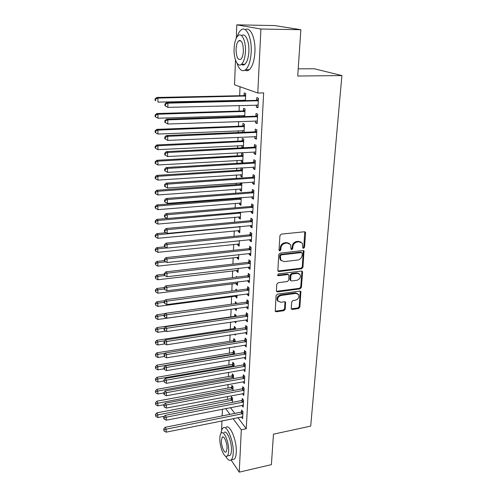 <?xml version="1.0" encoding="UTF-8"?>
<svg xmlns="http://www.w3.org/2000/svg" width="497" height="497" viewBox="0 0 497 497"><rect width="100%" height="100%" fill="white"/><g stroke="black" fill="none" stroke-linecap="round" stroke-linejoin="round"><path stroke-width="0.75" d="M303.549 248.332L304.499 247.301L305.605 233.006L305.419 232.223L304.444 231.776L281.327 234.124L279.935 235.634L279.003 250.121L279.848 250.973L280.811 249.923L280.935 248.065C281.358 245.4 282.83 243.81 285.353 243.275L287.285 243.07L290.528 244.574L291.074 249.314L291.782 249.643L292.739 248.606L292.87 246.754C293.305 244.114 294.764 242.524 297.256 242.002L299.163 241.797L302.313 243.232L302.859 248.022L303.549 248.332M302.872 247.86L303.822 246.835L304.742 231.788L305.419 232.223M279.202 250.488L280.165 249.444L280.289 247.587L280.935 248.065M291.118 249.165L292.074 248.127L292.205 246.282L292.87 246.754M291.23 308.357L291.36 308.991L292.366 309.438L298.554 308.531L299.871 307.103L300.878 291.528L299.896 291.087L277.438 294.143L276.09 295.603L275.251 311.308L276.295 311.781L283.905 310.675L285.235 309.227L285.539 302.195L284.52 301.735L280.737 302.269L277.96 301.002C277.171 298.287 278.252 296.423 281.196 295.417L295.963 293.392L298.622 294.578C299.449 297.281 298.399 299.157 295.454 300.194L293.019 300.536L291.696 301.983L291.23 308.357M237.926 417.623L246.27 428.762L263.646 92.908L257.781 93.02L234.553 84.801L235.485 59.994M246.27 428.762L241.312 429.799L239.243 472.15L231.086 459.986M236.299 38.188L236.802 24.85L274.655 25.571L300.859 29.708L297.722 76.029L341.899 75.575L310.7 426.115L273.462 434.167L271.399 464.639L239.243 472.15M300.859 29.708L260.913 29.031L257.781 93.02M301.611 268.753L302.953 267.293L303.984 250.985L303.002 250.544L280.097 253.122L278.718 254.613L277.86 271.058L278.898 271.542L301.611 268.753L300.94 268.25L302.288 266.796L303.332 250.556M302.574 272.182L301.393 287.409L300.064 288.856L277.581 291.882L276.537 291.404L276.4 290.757L276.823 284.185L278.177 282.718L287.409 281.519L288.757 280.06L288.912 275.003L287.893 274.537L278.252 275.748L277.519 275.413L278.37 273.903L301.43 271.033L302.418 271.474L302.574 272.182L301.909 271.679L300.741 286.881L301.393 287.409M341.899 75.575L314.278 68.754L298.212 68.853M241.865 405.366L243.195 407.124L243.542 400.122L242.201 398.432L242.107 400.315M232.938 390.567L233.093 386.927L231.832 385.337L231.751 387.175M243.008 381.758L244.356 383.578L244.71 376.391L243.35 374.769L243.25 376.707M233.969 366.531L234.087 363.754L232.807 362.226L232.726 364.121M244.182 357.498L245.549 359.393L245.916 352.006L244.524 350.46L244.431 352.454M235.031 341.83L235.112 339.967L233.807 338.513L233.727 340.451M234.82 346.732L234.801 347.167L234.472 346.788M245.394 332.561L246.779 334.537L247.152 326.945L245.742 325.479L245.642 327.529M236.125 316.44L236.162 315.533L234.839 314.154L234.758 316.154M235.913 321.329L235.845 322.932L234.528 321.534M246.636 306.922L246.605 307.575L248.04 308.985L248.425 301.176L246.984 299.79L246.885 301.896M237.15 290.341L235.901 289.136L235.839 290.509M235.609 296.013L235.578 296.715L236.982 296.529M237.038 295.199L236.92 298.032L235.578 296.715M247.916 280.557L247.879 281.377L249.332 282.7L249.73 274.667L248.264 273.375L248.165 275.543M236.696 270.349L236.659 271.213L238.082 271.045M238.2 268.312L238.02 272.449L236.659 271.213M249.233 253.42L249.183 254.427L250.668 255.651L251.078 247.388L249.587 246.189L249.475 248.419M237.808 243.965L237.765 245.009L239.206 244.853M239.386 240.635L239.15 246.152L237.765 245.009M250.594 225.489L250.531 226.688L252.041 227.812L252.464 219.301L250.942 218.208L250.83 220.506M238.958 216.829L238.908 218.053L240.368 217.922M240.616 212.138L240.318 219.102L238.908 218.053M251.985 196.719L251.917 198.129L253.458 199.142L253.886 190.376L252.339 189.394L252.227 191.761M240.393 182.877L240.337 184.151M240.138 188.916L240.076 190.332L241.561 190.221M241.877 182.772L241.511 191.277L240.076 190.332M253.427 167.079L253.346 168.707L254.911 169.607L255.359 160.568L253.781 159.705L253.663 162.146M241.356 160.177L241.287 161.798L242.747 162.637L243.126 153.884L241.654 153.082L241.554 155.437M254.905 136.526L254.818 138.383L256.415 139.16L256.874 129.847L255.265 129.108L255.147 131.618M244.052 132.283L244.406 124.132L242.909 123.449L242.803 125.878M242.604 130.593L242.53 132.351M256.433 105.016L256.334 107.122L257.962 107.768L258.44 98.157L256.8 97.555L256.676 100.145M245.419 100.624L245.723 93.486L244.195 92.92L244.089 95.424M243.89 100.108L243.872 100.661M230.434 407.608L234.764 413.392M240.032 86.739L239.672 95.722M239.492 100.214L239.467 100.767M239.281 105.47L239.051 111.098M238.871 115.602L238.827 116.77M238.635 121.498L238.442 126.238M238.262 130.767L238.193 132.531M238.001 137.278L237.846 141.16M237.665 145.708L237.572 148.05M237.38 152.809L237.255 155.865M237.075 160.425L236.957 163.327M236.765 168.11L236.671 170.359M236.491 174.932L236.355 178.38M236.162 183.169L236.1 184.635M235.913 189.227L235.758 193.203M235.566 198.011L235.535 198.713M235.348 203.316L235.168 207.802M234.795 217.201L234.59 222.19M234.242 230.894L234.025 236.361M233.702 244.394L233.46 250.333M233.168 257.707L232.913 264.093M232.639 270.834L232.366 277.661M232.118 283.781L231.826 291.037M231.608 296.547L231.298 304.22M231.099 309.14L230.788 316.887M230.583 322.118L230.297 329.144M230.068 334.941L229.813 341.234M229.558 347.589L229.334 353.162M229.055 360.058L228.862 364.941M228.564 372.352L228.396 376.558M228.073 384.485L227.937 388.033M227.595 396.451L227.477 399.358M244.729 116.578L245.058 108.924L243.549 108.296L243.443 110.769M243.244 115.466L243.195 116.627M255.663 120.895L255.57 122.877L257.185 123.585L257.651 114.124L256.03 113.453L255.905 116.006M243.387 147.752L243.76 139.117L242.275 138.371L242.176 140.769M241.977 145.497L241.902 147.224L243.412 147.149M242.946 147.777L241.902 147.224M254.16 151.92L254.079 153.66L255.657 154.499L256.11 145.323L254.52 144.528L254.402 147M241.026 167.843L240.939 169.899M240.741 174.652L240.678 176.168L242.169 176.068M240.678 176.168L242.126 177.062L242.499 168.433L241.455 167.818M252.7 182.008L252.625 183.53L254.178 184.486L254.619 175.584L253.054 174.664L252.942 177.062M239.765 197.682L239.747 198.197M239.542 202.975L239.486 204.292L240.958 204.168M241.244 197.564L240.908 205.292L239.486 204.292M251.283 211.206L251.221 212.517L252.743 213.586L253.172 204.944L251.637 203.907L251.525 206.236M238.38 230.496L238.33 231.627L239.784 231.484M239.995 226.489L239.728 232.72L238.33 231.627M249.91 239.554L249.854 240.66L251.352 241.834L251.762 233.447L250.258 232.304L250.153 234.565M237.249 257.247L237.206 258.204L238.641 258.042M238.79 254.576L238.579 259.391L237.206 258.204M248.575 267.088L248.525 268.001L249.997 269.275L250.401 261.124L248.922 259.881L248.817 262.081M237.193 277.065L236.442 276.369L236.404 277.164M236.15 283.265L236.112 284.054L237.529 283.874M237.616 281.855L237.467 285.328L236.112 284.054M248.966 290.155L166.862 301.139L165.7 299.685L246.829 289.074L249.059 288.005L247.624 286.676L247.518 288.813M249.072 288.012L248.68 295.932L247.239 294.572L248.761 294.367M247.276 293.833L247.239 294.572M236.684 303.474L235.367 301.729L235.286 303.673M235.075 308.581L235.05 309.209L236.448 309.01M236.473 308.357L236.379 310.569L235.05 309.209M246.015 319.832L245.984 320.397L247.4 321.851L247.779 314.154L246.357 312.725L246.257 314.8M235.578 329.225L235.634 327.827L234.323 326.417L234.236 328.387M235.367 334.121L235.323 335.127L234.522 334.251M244.785 345.117L246.158 347.049L246.531 339.563L245.127 338.053L245.027 340.078M234.497 354.268L234.596 351.938L233.304 350.447L233.223 352.367M243.592 369.706L244.946 371.57L245.307 364.282L243.934 362.698L243.834 364.661M233.447 378.633L233.59 375.415L232.316 373.856L232.236 375.726M242.43 393.643L243.772 395.432L244.12 388.337L242.766 386.678L242.679 388.592M232.428 402.34L232.602 398.29L231.353 396.662L231.273 398.482M241.318 416.933L242.623 418.66L242.965 411.752L241.635 410.025L241.548 411.889M225.663 408.546L229.943 414.355M233.074 418.604L241.312 429.799M221.606 430.433L221.966 420.86M222.147 415.914L222.401 409.186M236.802 24.85L260.913 29.031M256.334 107.122L257.999 107.079M255.57 122.877L257.222 122.815M254.818 138.383L256.458 138.309M254.079 153.66L255.707 153.573M241.287 161.798L242.785 161.711M253.346 168.707L254.961 168.607M252.625 183.53L254.234 183.412M251.917 198.129L253.513 198.005M251.221 212.517L252.805 212.374M250.531 226.688L252.103 226.539M249.854 240.66L251.414 240.498M249.183 254.427L250.737 254.259M248.525 268.001L250.066 267.815M247.879 281.377L249.407 281.184M246.605 307.575L248.115 307.363M245.984 320.397L247.487 320.174M245.369 333.046L246.86 332.816M244.766 345.521L246.245 345.278M244.17 357.821L245.642 357.573M243.58 369.961L245.04 369.706M243.002 381.932L244.449 381.671M242.424 393.748L243.747 393.5M241.859 405.409L242.965 405.192M301.095 242.132L298.486 241.331L299.163 241.797M292.205 246.282C292.64 243.642 294.1 242.058 296.585 241.536L298.486 241.331M289.322 243.443L286.626 242.598L287.285 243.07M280.289 247.587C280.712 244.928 282.178 243.337 284.7 242.803L286.626 242.598M277.829 271.008L300.94 268.25M302.288 253.395L301.48 252.563L281.389 254.843L280.426 255.887L280.811 260.093L284.116 261.633L297.802 260.024C300.256 259.484 301.704 257.918 302.139 255.321L302.288 253.395M301.754 252.582L300.809 252.085L301.48 252.563M281.296 260.714L280.171 259.596L279.656 257.34L279.78 255.396L280.743 254.358L300.809 252.085M276.494 291.31L299.411 288.328L300.741 286.881M288.378 274.58L287.247 274.027L277.618 275.232L278.252 275.748M296.883 280.296C299.884 279.246 300.94 277.326 300.051 274.537L297.399 273.344L292.174 274.002L290.826 275.468L290.664 280.513L291.671 280.967L296.883 280.296M299.088 273.63L296.74 272.841L297.399 273.344M290.621 280.432L289.863 279.314L290.173 274.953L291.522 273.493L296.74 272.841M301.909 271.679L301.791 271.045M297.728 293.702L295.317 292.857L295.963 293.392M278.196 301.35L277.338 300.455C276.549 297.74 277.624 295.877 280.563 294.876L295.317 292.857M275.195 311.184L283.278 310.109L284.601 308.668L284.961 301.76M291.298 308.861L297.908 307.978L299.225 306.55L300.281 291.105M244.859 100.096L245.431 100.338M245.673 94.703L243.356 95.648L156.748 97.462L157.94 98.071L157.94 102.133L245.431 100.276M245.617 95.996L157.94 98.071L155.58 99.151L155.101 98.903L155.107 100.524L155.58 100.773L155.58 99.151M155.58 100.773L155.107 100.524M155.101 98.903L156.748 97.462M257.552 100.984L255.918 100.369L166.613 102.5L167.899 103.159L258.31 100.761M165.439 104.271L167.899 103.159L167.88 107.364L164.923 105.687L165.433 105.954L165.439 104.271L164.929 104.003L164.923 105.687M258.092 105.184L167.88 107.364L165.433 105.954M255.918 100.369L258.378 99.357M258.086 105.252L257.496 104.997M166.613 102.5L164.929 104.003M245.009 110.036L242.716 110.986L156.748 113.533L157.934 114.217L157.934 118.211L244.772 115.615M244.953 111.403L157.934 114.217L155.592 115.273L155.12 114.993L155.12 116.59L155.592 116.87L155.592 115.273M157.934 118.211L155.592 116.87M155.12 114.993L156.748 113.533M244.362 125.151L242.082 126.101L156.754 129.363L157.928 130.108L157.928 134.041L244.12 130.723M244.3 126.573L157.928 130.108L155.604 131.14L155.139 130.841L155.139 132.407L155.604 132.711L155.604 131.14M157.928 134.041L155.604 132.711M155.139 130.841L156.754 129.363M256.769 116.919L255.154 116.236L166.538 119.143L167.812 119.876L257.527 116.683M165.371 120.97L164.861 120.672L164.855 122.324L165.364 122.622L165.371 120.97L167.812 119.876L167.787 124.014L257.309 121.044M255.154 116.236L257.595 115.211M166.538 119.143L164.861 120.672M165.364 122.622L167.787 124.014M256.005 132.6L254.402 131.854L166.458 135.526L167.725 136.327L256.75 132.37M165.302 137.396L164.799 137.073L164.793 138.694L165.296 139.023L165.302 137.396L167.725 136.327L167.706 140.396L256.539 136.656M254.402 131.854L256.825 130.823M166.458 135.526L164.799 137.073M165.296 139.023L167.706 140.396M237.026 63.231C239.337 69.984 242.219 72.14 245.667 69.71C248.786 66.66 250.631 60.783 251.184 52.079C252.041 37.505 245.978 25.08 240.828 30.174C239.349 31.485 238.113 33.684 237.125 36.778M244.971 70.22C246.425 71.065 247.873 70.885 249.32 69.686C252.47 66.641 254.334 60.783 254.911 52.098C255.725 38.375 250.308 26.173 245.232 29.696M241.554 35.672C245.251 32.317 249.463 41.226 248.873 51.52C248.481 57.789 247.152 62.032 244.897 64.25C243.723 65.225 242.561 65.262 241.405 64.361M234.099 48.706C233.59 58.932 237.759 67.872 241.523 64.256C243.76 62.038 245.071 57.789 245.45 51.502C246.034 41.04 241.722 32.081 238.038 35.741C235.746 38.076 234.435 42.4 234.099 48.706M243.375 50.992C243.157 43.084 241.567 39.704 238.597 40.86C237.131 42.351 236.286 45.128 236.063 49.191C236.28 57.012 237.877 60.361 240.846 59.236C242.294 57.795 243.139 55.049 243.375 50.992M239.815 40.369L239.709 40.872M225.595 456.165C227.676 459.849 229.552 461.086 231.211 459.887C232.366 458.824 233.037 456.563 233.223 453.084C234 441.299 226.675 423.91 222.936 428.091C221.966 428.967 221.333 430.719 221.041 433.341M232.428 459.607L234.224 459.203C235.398 458.147 236.075 455.879 236.268 452.413C237.069 440.64 229.695 423.289 225.918 427.47M224.035 432.514C226.75 429.52 231.993 442.038 231.44 450.487C231.316 452.997 230.832 454.637 229.993 455.401L228.701 455.693M219.848 438.124C219.351 446.381 224.42 458.917 227.216 456.022C228.042 455.258 228.521 453.618 228.645 451.102C229.185 442.647 223.967 430.098 221.283 433.092C220.438 433.881 219.96 435.558 219.848 438.124M227.048 448.741C227.39 443.318 224.041 435.235 222.302 437.149L221.376 440.379C221.053 445.722 224.34 453.804 226.123 451.928L227.048 448.741M243.723 140.036L241.455 140.993L156.754 144.944L157.922 145.751L157.922 149.628L243.48 145.615M243.654 141.521L157.922 145.751L155.617 146.764L155.151 146.435L155.151 147.982L155.617 148.311L155.617 146.764M157.922 149.628L155.617 148.311M155.151 146.435L156.754 144.944M243.089 154.704L240.84 155.667L156.76 160.282L157.916 161.158L157.916 164.973L242.847 160.282M243.021 156.251L157.916 161.158L155.623 162.146L155.163 161.798L155.17 163.32L155.629 163.675L155.623 162.146M157.916 164.973L155.629 163.675M155.163 161.798L156.76 160.282M255.247 148.044L253.663 147.236L166.383 151.641L167.638 152.511L255.986 147.808M165.24 153.554L164.737 153.206L164.731 154.803L165.234 155.157L165.24 153.554L167.638 152.511L167.619 156.518L255.781 152.032M253.663 147.236L256.067 146.199M166.383 151.641L164.737 153.206M165.234 155.157L167.619 156.518M254.501 163.258L252.93 162.382L166.315 167.501L167.557 168.44L255.241 163.016M165.172 169.465L164.681 169.086L164.675 170.657L165.166 171.036L165.172 169.465L167.557 168.44L167.539 172.384L255.036 167.178M252.93 162.382L255.321 161.345M166.315 167.501L164.681 169.086M165.166 171.036L167.539 172.384M242.468 169.16L240.231 170.129L156.76 175.391L157.909 176.329L157.909 180.088L242.225 174.739M242.399 170.769L157.909 176.329L155.636 177.299L155.182 176.92L155.182 178.423L155.636 178.802L155.636 177.299M157.909 180.088L155.636 178.802M155.182 176.92L156.76 175.391M253.768 178.237L252.209 177.305L166.24 183.113L167.477 184.12L254.501 177.994M165.11 185.114L164.619 184.71L164.613 186.263L165.103 186.667L165.11 185.114L167.477 184.12L167.452 187.996L254.296 182.095M252.209 177.305L254.588 176.261M166.24 183.113L164.619 184.71M165.103 186.667L167.452 187.996M241.853 183.412L239.635 184.387L156.766 190.276L157.903 191.27L157.903 194.967L241.61 188.99M241.778 185.077L157.903 191.27L155.648 192.221L155.194 191.817L155.194 193.296L155.648 193.7L155.648 192.221M157.903 194.967L155.648 193.7M155.194 191.817L156.766 190.276M253.048 192.998L251.501 192.004L166.166 198.477L167.396 199.545L253.774 192.749M165.047 200.527L164.563 200.092L164.557 201.62L165.041 202.049L165.047 200.527L167.396 199.545L167.371 203.366L253.576 196.787M251.501 192.004L253.861 190.954M166.166 198.477L164.563 200.092M165.041 202.049L167.371 203.366M240.995 197.582L239.045 198.44L156.766 204.938L157.897 205.988L157.897 209.628L241.008 203.037M241.175 199.173L157.897 205.988L155.66 206.914L155.213 206.491L155.213 207.951L155.66 208.373L155.66 206.914M157.897 209.628L155.66 208.373M155.213 206.491L156.766 204.938M252.333 207.535L250.805 206.485L166.097 213.611L167.315 214.735L253.054 207.28M164.985 215.692L164.501 215.238L164.501 216.742L164.979 217.195L164.985 215.692L167.315 214.735L167.296 218.5L252.861 211.262M250.805 206.485L253.147 205.429M166.097 213.611L164.501 215.238M164.979 217.195L167.296 218.5M167.24 218.469L156.766 219.376L157.891 220.482L157.891 224.072L240.411 216.878M240.573 213.076L157.891 220.482L155.673 221.395L155.226 220.948L155.226 222.383L155.673 222.83L155.673 221.395M157.891 224.072L155.673 222.83M155.226 220.948L156.766 219.376M251.631 221.855L250.121 220.755L166.029 228.508L167.234 229.695L252.346 221.606M164.923 230.627L164.445 230.148L164.439 231.627L164.917 232.111L164.923 230.627L167.234 229.695L167.216 233.397L252.153 225.526M250.121 220.755L252.445 219.699M166.029 228.508L164.445 230.148M164.917 232.111L167.216 233.397M166.029 232.733L156.772 233.609L157.884 234.764L157.884 238.305L239.821 230.527M239.983 226.781L157.884 234.764L155.679 235.659L155.238 235.193L155.238 236.603L155.685 237.075L155.679 235.659M157.884 238.305L155.685 237.075M155.238 235.193L156.772 233.609M250.942 235.969L249.444 234.82L165.961 243.176L167.16 244.418L251.65 235.715M164.867 245.332L164.389 244.835L164.383 246.288L164.861 246.792L164.867 245.332L167.16 244.418L167.135 248.065L251.463 239.579M249.444 234.82L251.749 233.752M165.961 243.176L164.389 244.835M164.861 246.792L167.135 248.065M164.874 246.804L156.772 247.63L157.878 248.842L157.878 252.327L239.243 243.99M166.868 247.916L157.878 248.842L155.691 249.711L155.25 249.227L155.257 250.618L155.691 251.109L155.691 249.711M157.878 252.327L155.691 251.109M155.25 249.227L156.772 247.63M250.258 249.879L248.773 248.674L165.892 257.62L167.079 258.925L250.966 249.624M164.805 259.819L164.333 259.297L164.333 260.726L164.799 261.254L164.805 259.819L167.079 258.925L167.06 262.515L250.78 253.427M248.773 248.674L251.066 247.612M165.892 257.62L164.333 259.297M164.799 261.254L167.06 262.515M164.333 260.621L156.779 261.447L157.872 262.708L157.872 266.143L238.672 257.26M165.836 261.832L157.872 262.708L155.704 263.565L155.269 263.056L155.704 264.938L155.704 263.565M157.872 266.143L155.704 264.938M155.269 263.056L156.779 261.447M249.587 263.59L248.115 262.335L165.83 271.853L167.004 273.207L250.289 263.329M164.749 274.083L164.283 273.536L164.277 274.953L164.743 275.5L164.749 274.083L167.004 273.207L166.986 276.742L250.103 267.082M248.115 262.335L250.389 261.267M165.83 271.853L164.283 273.536M164.743 275.5L166.986 276.742M164.277 274.189L156.779 275.065L157.872 276.375L157.866 279.761L238.113 270.349M164.849 275.555L157.872 276.375L155.71 277.214L155.281 276.686L155.716 278.568L155.71 277.214M157.866 279.761L155.716 278.568M155.281 276.686L156.779 275.065M248.929 277.102L247.469 275.804L165.762 285.868L166.93 287.278L249.624 276.841M164.693 288.136L164.227 287.57L164.221 288.962L164.687 289.527L164.693 288.136L166.93 287.278L166.911 290.757L249.438 280.538M247.469 275.804L249.73 274.723M165.762 285.868L164.227 287.57L156.779 288.49L157.866 289.844L157.86 293.187L237.554 283.259M164.687 289.527L166.911 290.757M164.29 289.043L157.866 289.844L155.723 290.664L155.294 290.124L155.723 292L155.723 290.664M157.86 293.187L155.723 292M155.294 290.124L156.779 288.49M164.637 301.977L164.178 301.393L164.172 302.76L164.631 303.35L164.637 301.977L166.862 301.139L166.843 304.568L248.786 293.802M165.7 299.685L164.178 301.393M164.631 303.35L166.843 304.568M164.818 300.666L156.785 301.722L157.86 303.127L157.86 306.413L237.007 295.988M164.172 302.294L157.86 303.127L155.735 303.928L155.306 303.363L155.735 305.245L155.735 303.928M157.86 306.413L155.735 305.245M155.306 303.363L156.785 301.722M247.63 303.555L246.195 302.164L165.638 313.29L166.787 314.794L248.32 303.288M164.582 315.614L164.122 315.011L164.116 316.359L164.575 316.968L164.582 315.614L166.787 314.794L166.768 318.173L248.14 306.885M246.195 302.164L248.363 301.114M165.638 313.29L164.122 315.011M164.575 316.968L166.768 318.173M165.383 313.582L156.785 314.769L157.853 316.216L157.853 319.459L236.466 308.55M236.659 303.027L235.491 303.642M164.122 315.346L157.853 316.216L155.741 317.005L155.319 316.421L155.741 318.304L155.741 317.005M157.853 319.459L155.741 318.304M155.319 316.421L156.785 314.769M246.997 316.502L245.574 315.067L165.576 326.697L166.719 328.25L247.68 316.235M164.526 329.051L164.072 328.43L164.066 329.759L164.519 330.387L164.526 329.051L166.719 328.25L166.7 331.58L247.506 319.776M245.574 315.067L247.674 314.042M165.576 326.697L164.072 328.43M164.519 330.387L166.7 331.58M236.081 315.446L234.099 316.409L156.791 327.635L157.847 329.126L157.847 332.319L165.886 331.132M164.29 328.182L157.847 329.126L155.754 329.896L155.331 329.294L155.754 331.176L155.754 329.896M157.847 332.319L155.754 331.176M155.331 329.294L156.791 327.635M246.369 329.269L244.965 327.796L165.513 339.911L166.644 341.507L247.052 329.002M164.47 342.296L164.022 341.656L164.016 342.967L164.47 343.607L164.47 342.296L166.644 341.507L166.632 344.794L246.879 332.493M244.965 327.796L247.003 326.79M165.513 339.911L164.022 341.656M164.47 343.607L166.632 344.794M235.516 327.697L233.584 328.641L156.791 340.315L157.841 341.849L157.841 345.005L164.998 343.899M164.762 340.793L157.841 341.849L155.76 342.607L155.344 341.992L155.766 343.868L155.76 342.607M157.841 345.005L155.766 343.868M155.344 341.992L156.791 340.315M245.754 341.861L244.356 340.346L165.451 352.938L166.576 354.578L246.431 341.588M164.42 355.349L163.973 354.69L164.414 356.641L164.42 355.349L166.576 354.578L166.563 357.815L246.257 345.036M244.356 340.346L246.344 339.364M165.451 352.938L163.973 354.69M164.414 356.641L166.563 357.815M234.957 339.793L233.081 340.712L156.791 352.827L157.841 354.398L157.835 357.511L164.296 356.467M165.215 353.224L157.841 354.398L155.772 355.138L155.356 354.51L155.772 356.386L155.772 355.138M157.835 357.511L155.772 356.386M155.356 354.51L156.791 352.827M245.145 354.28L243.76 352.727L165.395 365.78L166.507 367.457L245.816 354.007M164.364 368.209L163.923 367.538L163.917 368.811L164.364 369.488L164.364 368.209L166.507 367.457L166.495 370.65L245.648 357.405M243.76 352.727L245.692 351.764M165.395 365.78L163.923 367.538M164.364 369.488L166.495 370.65M234.41 351.721L232.577 352.628L156.797 365.165L157.835 366.774L157.835 369.843L163.923 368.817M234.516 353.864L157.835 366.774L155.778 367.5L155.368 366.854L155.785 368.731L155.778 367.5M157.835 369.843L155.785 368.731M155.368 366.854L156.797 365.165M244.549 366.531L243.176 364.935L165.333 378.434L166.445 380.155L245.214 366.258M164.314 380.895L163.873 380.205L164.308 382.15L164.314 380.895L166.445 380.155L166.427 383.299L245.046 369.613M243.176 364.935L245.058 363.99M165.333 378.434L163.873 380.205M164.308 382.15L166.427 383.299M233.87 363.493L232.087 364.382L156.797 377.335L157.829 378.987L157.829 382.013L163.873 380.957M234.006 365.655L157.829 378.987L155.791 379.696L155.381 379.031L155.791 380.907L155.791 379.696M157.829 382.013L155.791 380.907M155.381 379.031L156.797 377.335M243.952 378.615L242.592 376.981L165.277 390.915L166.377 392.673L244.617 378.335M164.265 393.394L163.83 392.692L163.824 393.928L164.258 394.637L164.265 393.394L166.377 392.673L166.358 395.774L244.449 381.646M242.592 376.981L244.431 376.055M165.277 390.915L163.83 392.692M164.258 394.637L166.358 395.774M233.341 375.117L231.602 375.987L156.803 389.337L157.822 391.027L157.822 394.009L163.83 392.922M233.509 377.291L157.822 391.027L155.797 391.723L155.393 391.046L155.797 392.916L155.797 391.723M157.822 394.009L155.797 392.916M155.393 391.046L156.803 389.337M243.368 390.536L242.02 388.865L165.221 403.216L166.315 405.018L244.027 390.257M164.215 405.726L163.78 404.999L164.209 406.95L164.215 405.726L166.315 405.018L166.296 408.074L243.865 393.525M242.02 388.865L243.81 387.958M165.221 403.216L163.78 404.999M164.209 406.95L166.296 408.074M232.82 386.585L231.117 387.443L156.803 401.185L157.816 402.905L157.816 405.85L164.035 404.682M233.012 388.778L155.809 403.589L155.406 402.899L155.809 404.769L155.809 403.589M157.816 405.85L155.809 404.769M155.406 402.899L156.803 401.185M242.797 402.297L241.455 400.594L165.166 415.349L166.246 417.188L243.449 402.017M164.165 417.878L163.737 417.145L163.73 418.35L164.159 419.089L164.165 417.878L166.246 417.188L166.234 420.201L243.288 405.241M241.455 400.594L243.207 399.7M165.166 415.349L163.737 417.145M164.159 419.089L166.234 420.201M232.304 397.904L230.645 398.749L156.803 412.87L157.816 414.628L157.816 417.53L164.451 416.244M232.521 400.116L155.816 415.293L155.418 414.591L155.816 416.455L155.816 415.293M157.816 417.53L155.816 416.455M155.418 414.591L156.803 412.87M242.225 413.902L240.902 412.168L165.11 427.314L166.184 429.191L242.871 413.622M164.116 429.868L163.687 429.116L164.109 431.061L164.116 429.868L166.184 429.191L166.172 432.16L242.716 416.803M240.902 412.168L242.604 411.286M165.11 427.314L163.687 429.116M164.109 431.061L166.172 432.16M303.822 246.835L304.499 247.301M280.165 249.444L280.811 249.923M292.074 248.127L292.739 248.606M296.585 241.536L297.256 242.002M284.7 242.803L285.353 243.275M304.922 232.553L305.605 233.006M278.264 271.033L278.898 271.542M303.481 251.258L304.158 251.73M302.288 266.796L302.953 267.293M280.743 254.358L281.389 254.843M279.78 255.396L280.426 255.887M279.656 257.34L280.302 257.837M299.411 288.328L300.064 288.856M276.959 291.341L277.581 291.882M287.247 274.027L287.893 274.537M291.522 273.493L292.174 274.002M290.173 274.953L290.826 275.468M289.863 279.314L290.515 279.83M280.563 294.876L281.196 295.417M285.042 302.282L285.676 302.835M284.601 308.668L285.235 309.227M283.278 310.109L283.905 310.675M275.673 311.215L276.295 311.781M300.368 291.664L301.027 292.199M299.225 306.55L299.871 307.103M297.908 307.978L298.554 308.531M291.727 308.879L292.366 309.438M243.884 95.523L245.406 96.095M243.356 95.648L244.878 96.219M258.092 100.86L256.458 100.245M243.238 110.862L244.748 111.496M242.716 110.986L244.22 111.62M242.598 125.971L244.095 126.673M242.082 126.101L243.573 126.797M257.309 116.783L255.688 116.105M256.539 132.469L254.936 131.717M241.971 140.862L243.449 141.62M241.455 140.993L242.934 141.751M241.349 155.536L242.816 156.35M240.84 155.667L242.306 156.487M255.781 147.907L254.191 147.1M255.029 163.115L253.458 162.246M240.741 169.999L242.194 170.869M240.231 170.129L241.685 170.999M254.29 178.094L252.731 177.162M240.138 184.25L241.579 185.17M239.635 184.387L241.076 185.313M253.563 192.848L252.022 191.861M239.548 198.297L240.977 199.272M239.045 198.44L240.473 199.415M252.849 207.386L251.32 206.342M239.125 212.262L240.38 213.176M238.504 212.318L239.877 213.319M252.147 221.705L250.631 220.606M239.368 226.551L239.79 226.874M238.759 226.607L239.293 227.023M251.451 235.82L249.948 234.665M250.768 249.724L249.277 248.525M250.09 263.435L248.618 262.18M249.426 276.941L247.966 275.642M248.276 290.422L246.829 289.074M248.767 290.26L247.32 288.919M248.121 303.394L246.686 302.002M247.487 316.34L246.065 314.905M234.572 316.254L234.919 316.62M246.86 329.107L245.45 327.629M234.056 328.486L234.839 329.337M233.584 328.641L234.304 329.418M246.239 341.694L244.841 340.178M233.547 340.551L234.727 341.88M233.081 340.712L234.193 341.967M245.624 354.112L244.238 352.559M233.043 352.466L234.329 353.963M232.577 352.628L233.87 354.125M245.021 366.357L243.648 364.767M232.546 364.22L233.826 365.755M232.087 364.382L233.366 365.916M244.431 378.441L243.064 376.813M232.056 375.825L233.323 377.391M231.602 375.987L232.869 377.558M243.841 390.362L242.493 388.697M231.571 387.281L232.832 388.878M231.117 387.443L232.379 389.045M243.263 402.123L241.921 400.42M231.093 398.588L232.347 400.215M230.645 398.749L231.894 400.383M242.691 413.728L241.362 411.994M303.381 250.563L303.984 250.985M280.171 259.596L280.811 260.093M290.018 279.991L290.664 280.513M301.878 271.07L302.418 271.474M277.338 300.455L277.96 301.002M285.085 301.797L285.539 302.195M300.393 291.136L300.878 291.528M245.667 69.71L249.32 69.686M244.897 64.25L241.523 64.256M240.946 40.884L238.597 40.86M231.211 459.887L234.224 459.203M229.993 455.401L227.216 456.022M223.141 436.969L222.302 437.149"/></g></svg>
